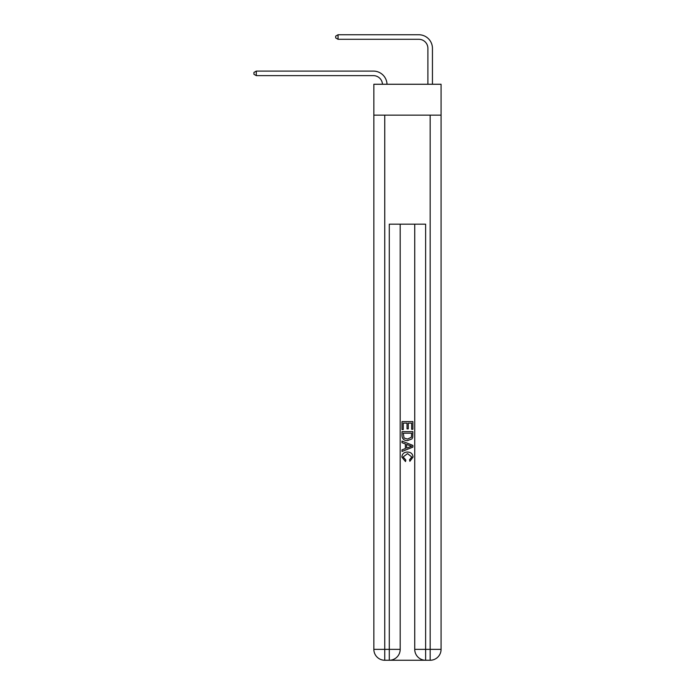 <?xml version="1.0" encoding="UTF-8"?>
<svg xmlns="http://www.w3.org/2000/svg" width="695" height="695" viewBox="0 0 695 695"><rect width="100%" height="100%" fill="white"/><g stroke="black" fill="none" stroke-linecap="round" stroke-linejoin="round"><path stroke-width="1.04" d="M441.073 115.153L441.073 84.26L373.849 84.26L373.849 115.153L441.073 115.153L441.073 649.347L430.17 649.347L430.17 115.153M373.389 75.633A9.087 9.087 0 0 1 382.467 84.26A9.087 9.087 0 0 0 373.389 75.633A9.087 9.087 0 0 1 382.467 84.26A9.087 9.087 0 0 0 373.389 75.633A9.087 9.087 0 0 1 382.467 84.26A9.087 9.087 0 0 0 373.389 75.633A9.087 9.087 0 0 1 382.467 84.26A9.087 9.087 0 0 0 373.389 75.633A9.087 9.087 0 0 1 382.467 84.26A9.087 9.087 0 0 0 373.389 75.633A9.087 9.087 0 0 1 382.467 84.26A9.087 9.087 0 0 0 373.389 75.633A9.087 9.087 0 0 1 382.467 84.26A9.087 9.087 0 0 0 373.389 75.633A9.087 9.087 0 0 1 382.467 84.26A9.087 9.087 0 0 0 373.389 75.633A9.087 9.087 0 0 1 382.467 84.26A9.087 9.087 0 0 0 373.389 75.633A9.087 9.087 0 0 1 382.467 84.26A9.087 9.087 0 0 0 373.389 75.633A9.087 9.087 0 0 1 382.467 84.26A9.087 9.087 0 0 0 373.389 75.633A9.087 9.087 0 0 1 382.467 84.26A9.087 9.087 0 0 0 373.389 75.633A9.087 9.087 0 0 1 382.467 84.26A9.087 9.087 0 0 0 373.389 75.633A9.087 9.087 0 0 1 382.467 84.26A9.087 9.087 0 0 0 373.389 75.633A9.087 9.087 0 0 1 382.467 84.26A9.087 9.087 0 0 0 373.389 75.633A9.087 9.087 0 0 1 382.467 84.26A9.087 9.087 0 0 0 373.389 75.633A9.087 9.087 0 0 1 382.467 84.26A9.087 9.087 0 0 0 373.389 75.633A9.087 9.087 0 0 1 382.467 84.26A9.087 9.087 -30.4 0 0 373.389 75.633L256.29 75.633L253.927 74.269L253.927 72.454L256.29 71.09L373.389 71.09A13.631 13.631 0 0 1 387.011 84.26M427.903 84.26L427.903 48.381A9.087 9.087 2.5 0 0 418.816 39.294L338.048 39.294L335.694 37.93L335.694 36.114L338.048 34.75L418.816 34.75A13.631 13.631 17.4 0 1 432.446 48.381L432.446 84.26M256.29 75.633L256.29 71.09L373.389 71.09M427.903 48.381A9.087 9.087 -162.6 0 0 418.816 39.294A9.087 9.087 -162.6 0 1 427.903 48.381A9.087 9.087 -162.6 0 0 418.816 39.294A9.087 9.087 -162.6 0 1 427.903 48.381A9.087 9.087 -162.6 0 0 418.816 39.294A9.087 9.087 -162.6 0 1 427.903 48.381A9.087 9.087 -162.6 0 0 418.816 39.294A9.087 9.087 -162.6 0 1 427.903 48.381A9.087 9.087 -162.6 0 0 418.816 39.294A9.087 9.087 -162.6 0 1 427.903 48.381A9.087 9.087 -162.6 0 0 418.816 39.294A9.087 9.087 -162.6 0 1 427.903 48.381A9.087 9.087 -162.6 0 0 418.816 39.294A9.087 9.087 -162.6 0 1 427.903 48.381A9.087 9.087 -162.6 0 0 418.816 39.294A9.087 9.087 -162.6 0 1 427.903 48.381A9.087 9.087 -162.6 0 0 418.816 39.294A9.087 9.087 -162.6 0 1 427.903 48.381A9.087 9.087 -162.6 0 0 418.816 39.294A9.087 9.087 -162.6 0 1 427.903 48.381A9.087 9.087 -162.6 0 0 418.816 39.294A9.087 9.087 -162.6 0 1 427.903 48.381A9.087 9.087 -162.6 0 0 418.816 39.294A9.087 9.087 -162.6 0 1 427.903 48.381A9.087 9.087 -162.6 0 0 418.816 39.294A9.087 9.087 -162.6 0 1 427.903 48.381A9.087 9.087 -162.6 0 0 418.816 39.294A9.087 9.087 -162.6 0 1 427.903 48.381A9.087 9.087 -162.6 0 0 418.816 39.294A9.087 9.087 -162.6 0 1 427.903 48.381A9.087 9.087 -162.6 0 0 418.816 39.294A9.087 9.087 -162.6 0 1 427.903 48.381A9.087 9.087 -162.6 0 0 418.816 39.294A9.087 9.087 -162.6 0 1 427.903 48.381A9.087 9.087 -162.6 0 0 418.816 39.294M390.112 660.25L424.81 660.25M414.733 224.172L414.733 649.347A10.903 10.903 0 0 0 425.627 660.25L425.627 649.347L414.733 649.347A10.903 10.903 0 0 0 425.627 660.25L430.17 660.25L430.17 649.347L425.627 649.347L425.627 224.172L389.287 224.172L389.287 649.347L373.849 649.347L373.849 115.153M400.19 224.172L400.19 649.347A10.903 10.903 0 0 1 389.287 660.25L384.752 660.25A10.903 10.903 0 0 1 373.849 649.347A10.903 10.903 0 0 0 384.752 660.25L384.752 115.153M430.17 660.25A10.903 10.903 0 0 0 441.073 649.347A10.903 10.903 0 0 1 430.17 660.25M402.014 429.562L402.014 421.596L412.908 421.596L412.908 429.284L411.657 429.284L411.657 423.133L408.295 423.133L408.295 428.867L407.044 428.867L407.044 423.133L403.265 423.133L403.265 429.562L402.014 429.562M402.014 435.565L402.014 431.656L412.908 431.656L412.752 437.311L411.979 438.901L407.522 440.604C404.03 440.621 402.197 438.936 402.014 435.565M403.265 433.193L404.038 438.015L407.548 439.066L411.431 437.207L411.657 433.193L403.265 433.193M402.014 442.698L402.014 441.064L412.908 445.399L412.908 447.128L402.014 451.463L402.014 449.83L405.367 448.588L405.367 443.94L402.014 442.698M409.642 445.521L406.618 444.4L406.618 448.127L411.657 446.268L409.642 445.521M403.126 456.971L405.854 460.029L405.498 461.567L401.866 457.119C402.162 453.766 404.056 452.089 407.539 452.063C410.893 452.132 412.726 453.809 413.056 457.084L409.885 461.289L409.555 459.751L411.796 457.015L407.548 453.6L403.126 456.971M338.048 39.294L338.048 34.75L418.816 34.75M400.19 649.347L389.287 649.347L389.287 660.25A10.903 10.903 0 0 0 400.19 649.347"/></g></svg>
